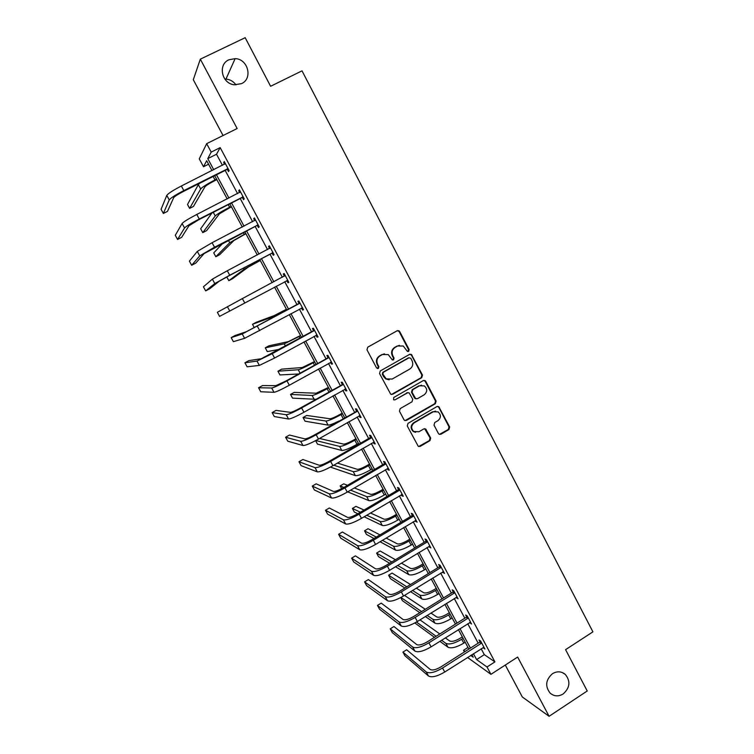 <?xml version="1.0" encoding="UTF-8"?>
<svg xmlns="http://www.w3.org/2000/svg" width="754" height="754" viewBox="0 0 754 754"><rect width="100%" height="100%" fill="white"/><g stroke="black" fill="none" stroke-linecap="round" stroke-linejoin="round"><path stroke-width="1.13" d="M552.475 673.69C545.679 679.769 544.897 686.244 550.137 693.124C554.124 696.432 558.469 696.715 563.163 693.963C570.005 687.752 570.712 681.23 565.274 674.387C561.334 671.249 557.074 671.013 552.475 673.69M228.877 59.802C217.586 64.533 221.751 83.703 234.287 84.778L241.459 83.666C253.08 78.718 248.094 58.897 235.125 58.623L228.877 59.802M408.621 351.383L409.13 349.554L399.695 331.543L398.913 330.742L397.179 330.742L367.726 347.189L366.981 349.809L376.557 367.914L378.338 368.452L378.857 366.623L377.613 364.286C376.189 360.808 376.981 358.009 379.988 355.888L382.438 354.512L388.253 354.597L392.259 359.865L393.522 359.884L394.04 358.056L392.815 355.728C391.401 352.259 392.184 349.47 395.171 347.368L397.612 346.001L403.249 346.011L407.386 351.373L408.621 351.383M407.857 351.534L408.574 349.62L399.158 331.628L397.481 330.61M377.528 368.602L378.348 366.651L377.113 364.314L377.613 364.286M392.74 360.044L393.513 358.103L392.287 355.775L392.815 355.728M505.293 665.047L522.324 696.988L549.091 716.3L587.225 690.984L565.585 649.656L592.917 631.852L302.015 70.848L270.611 86.276L245.173 37.7L200.328 59.151L193.297 79.726L223.052 135.532M438.432 433.522L439.026 434.191L440.901 434.247L448.932 429.535L449.648 426.952L438.734 406.642L436.915 406.604L408.008 423.362L407.273 425.972L418.244 446.302L420.185 446.387L429.969 440.656L430.694 438.055L425.671 428.988L423.786 428.922L418.922 431.759L413.786 431.542C410.864 428.508 411.005 425.605 414.21 422.824L433.23 411.788L438.131 411.891C441.213 414.888 441.137 417.82 437.904 420.694L434.747 422.532L434.021 425.124L438.432 433.522M208.556 164.221L203.505 166.747L199.263 158.858L206.671 143.665L237.142 128.529L200.328 59.151M206.671 143.665L211.195 152.101L207.774 158.613L213.74 169.725M481.156 648.751L484.313 654.642L494.916 661.889L220.177 147.624L211.195 152.101M494.916 661.889L487.009 666.979L490.939 674.321L467.546 657.45M549.091 716.3L517.649 657.064L490.939 674.321M421.75 377.65L422.476 375.058L411.335 354.408L409.573 354.399L380.289 370.94L379.545 373.56L390.732 394.229L392.636 394.285L421.75 377.65L421.175 377.669L421.901 375.077L411.514 355.228L410.006 354.229M425.774 381.354L436.114 401.09L435.388 403.682L406.453 420.43L404.54 420.355L403.956 419.686L399.469 411.213L400.204 408.602L412.014 401.807L412.74 399.196L409.13 392.862L407.283 392.815L394.955 399.874L393.626 399.827L393.711 397.518L423.286 380.591L425.086 380.61L425.774 381.354L425.19 381.354L435.51 401.062L436.114 401.09M235.955 84.891C233.448 81.404 230.121 79.462 225.964 79.085L224.833 79.057M464.398 651.946L463.522 650.306L465.152 651.465M467.998 647.45L463.522 650.306M211.997 170.611L206.681 160.706L203.505 166.747M470.722 655.424L473.229 657.205L471.881 654.679M468.875 649.09L458.413 629.609M455.454 624.095L444.86 604.359M441.948 598.921L431.213 578.94M428.338 573.577L417.471 553.342M414.634 548.054L403.626 527.555M400.836 522.362L389.695 501.599M386.943 496.481L375.652 475.454M372.957 470.421L361.515 449.12M358.866 444.172L347.283 422.598M344.672 417.744L332.938 395.897M330.384 391.119L318.499 368.998M315.983 364.314L303.956 341.901M301.487 337.311L289.31 314.616M286.888 310.111L274.55 287.123M272.175 282.703L259.753 259.564M257.293 254.984L244.843 231.808M242.307 227.067L229.838 203.844M227.199 198.943L214.711 175.673M473.427 653.69L476.594 659.59L487.009 666.979M216.464 174.796L228.943 198.057M231.572 202.958L244.032 226.172M246.567 230.912L259.008 254.089M261.459 258.66L273.872 281.798M276.247 286.218L288.575 309.197M290.997 313.702L303.165 336.388M305.634 340.978L317.651 363.381M320.167 368.065L332.033 390.186M334.597 394.964L346.322 416.802M348.923 421.665L360.497 443.229M363.155 448.178L374.578 469.469M377.273 474.502L388.555 495.519M391.307 500.637L402.438 521.4M405.228 526.594L416.227 547.093M419.064 552.371L429.921 572.606M432.796 577.96L443.512 597.941M446.434 603.379L457.018 623.106M459.978 628.619L470.43 648.101M484.313 654.642L476.594 659.59M220.177 147.624L216.521 154.24L222.458 165.343M225.163 170.404L237.595 193.637M240.215 198.528L252.628 221.714M255.163 226.445L267.547 249.593M269.989 254.164L282.354 277.274M284.72 281.694L297.001 304.644M299.413 309.14L311.534 331.798M313.994 336.388L325.964 358.763M328.471 363.447L340.299 385.539M342.844 390.308L354.521 412.118M357.123 416.971L368.649 438.517M371.288 443.456L382.674 464.728M385.36 469.751L396.604 490.75M399.337 495.859L410.43 516.603M413.211 521.787L424.172 542.267M426.99 547.536L437.81 567.753M440.675 573.106L451.354 593.068M454.257 598.497L464.803 618.205M467.753 623.709L478.168 643.171M216.521 154.24L207.774 158.613M479.959 641.748L479.007 639.957L480.637 641.032L484.916 649.034L483.06 647.535M466.613 616.791L465.652 614.991L467.235 615.961L471.542 624.01L469.667 622.502M453.173 591.664L452.202 589.845L453.729 590.712L458.074 598.817L456.189 597.291M439.639 566.358L438.658 564.52L440.138 565.283L444.511 573.455L442.607 571.909M426.01 540.872L425.03 539.025L426.453 539.685L430.854 547.913L428.941 546.348M412.287 515.208L411.298 513.351L412.674 513.908L417.094 522.192L415.171 520.609M398.47 489.374L397.471 487.499L398.791 487.942L403.249 496.283L401.91 495.812L401.317 494.69M384.549 463.352L383.55 461.467L384.813 461.797L389.3 470.194L388.018 469.836L387.349 468.583M370.534 437.141L369.526 435.247L370.732 435.473L375.256 443.927L374.031 443.672L373.296 442.296M356.425 410.751L355.407 408.847L356.557 408.951L361.109 417.471L359.941 417.33L359.13 415.822M342.212 384.182L341.185 382.259L342.278 382.25L346.868 390.826L345.756 390.798L344.87 389.158M327.896 357.415L326.859 355.473L327.896 355.351L332.514 363.993L331.458 364.078L330.516 362.306M313.476 330.45L312.439 328.508L313.41 328.263L318.065 336.963L317.066 337.17L316.049 335.257M298.961 303.306L297.905 301.336L298.82 300.978L303.513 309.743L302.58 310.064L301.525 308.113M284.333 275.955L283.278 273.975L284.126 273.495L288.848 282.326L287.981 282.769L286.925 280.799M269.602 248.415L268.537 246.417L269.329 245.813L274.088 254.701L273.268 255.276L272.213 253.287M254.739 220.62L253.693 218.66L254.418 217.925L259.216 226.888L258.462 227.576L257.387 225.578M239.725 192.553L238.735 190.705L239.404 189.838L244.23 198.858L243.542 199.687L242.468 197.671M224.598 164.268L223.674 162.534L224.277 161.544L229.141 170.64L228.519 171.582L227.425 169.556M223.674 162.534L224.569 162.091M238.735 190.705L239.621 190.253M253.693 218.66L254.569 218.208M268.537 246.417L269.414 245.964M287.981 282.769L288.839 282.307M283.278 273.975L284.145 273.513M302.58 310.064L303.438 309.602M317.066 337.17L317.924 336.699M331.458 364.078L332.316 363.607M345.756 390.798L346.595 390.327M359.941 417.33L360.78 416.849M374.031 443.672L374.861 443.192M388.018 469.836L388.847 469.346M401.91 495.812L402.73 495.321M415.708 521.608L416.519 521.108M429.403 547.216L430.214 546.725M443.013 572.663L443.814 572.163M456.519 597.922L457.32 597.422M469.94 623.011L470.732 622.512M483.267 647.931L484.059 647.422M399.422 345.351L397.612 346.001M392.287 355.775C390.874 352.316 391.656 349.536 394.634 347.434L397.075 346.067M384.417 353.833L382.438 354.512M377.113 364.314C375.69 360.846 376.482 358.056 379.479 355.945L381.929 354.568M391.42 394.502L421.175 377.669M410.779 358.31L409.036 357.773L383.343 372.297L382.825 374.135L386.218 378.876L392.203 379.045L409.724 369.092C412.692 366.991 413.465 364.21 412.07 360.761L410.779 358.31M389.177 379.799L385.699 378.885L383.607 376.604L382.316 374.144L382.825 372.316L408.479 357.82M405.087 420.609L434.794 403.654L435.51 401.062M407.933 392.598L394.955 399.874M424.21 394.794C427.49 391.863 427.537 388.894 424.332 385.888L419.497 385.822L412.768 389.677L412.042 392.278L415.642 398.602L417.49 398.649L424.21 394.794M421.58 385.2L419.497 385.822M416.246 398.857L414.436 397.876L411.486 392.269L412.212 389.667L418.932 385.812M425.19 381.354L423.861 380.384M435.652 411.147L433.23 411.788M415.548 432.315L413.22 431.467C410.308 428.432 410.449 425.529 413.644 422.758L432.636 411.741M418.677 446.528L429.375 440.562L430.1 437.961L424.615 428.677M439.469 434.398L448.31 429.46L449.026 426.877L438.781 407.311L437.603 406.378M216.832 179.612L214.456 180.819C209.216 183.533 206.04 185.541 204.928 186.832L193.448 206.445L189.622 208.387L200.687 188.971C202.326 187.049 207.096 184.042 214.994 179.933L216.568 179.141M189.622 208.387L187.501 204.485L198.34 184.636L199.819 183.184M225.371 163.59L181.356 186.012L183.835 190.583L228.047 168.594M228.519 169.48L226.756 169.603L183.41 191.459C177.935 194.306 174.692 196.37 173.693 197.652L167.492 211.374L163.364 213.467L169.245 199.904C170.706 197.982 175.569 194.881 183.835 190.583M163.364 213.467L161.083 209.282L166.785 195.38C168.227 193.429 173.09 190.3 181.356 186.012M226.756 169.603L227.369 168.642M231.403 206.766L219.452 213.787L206.577 230.667L202.769 232.628L215.239 215.946C216.992 214.24 221.789 211.327 229.65 207.218L231.214 206.407M202.769 232.628L200.668 228.754L211.94 213.005M245.879 233.721L233.881 240.554L219.621 254.748L215.833 256.718L229.697 242.731L245.757 233.495M215.833 256.718L213.75 252.873L222.882 243.212M240.488 191.865L196.785 214.466L199.245 219.009L243.146 196.841M243.542 197.586L241.798 197.718L198.745 219.753L188.962 225.729L181.657 237.34L177.558 239.452L184.542 227.991C186.115 226.304 191.016 223.307 199.245 219.009M177.558 239.452L175.286 235.305L182.091 223.504C183.656 221.78 188.547 218.764 196.785 214.466M241.798 197.718L242.477 196.888M255.502 219.942L212.091 242.713L214.532 247.227L258.132 224.871M254.843 220.564L255.446 219.848M258.462 225.484L256.728 225.635L204.108 253.589L195.738 263.146L191.657 265.267L199.716 255.87L214.532 247.227M191.657 265.267L189.405 261.138L197.294 251.421L212.091 242.713M256.728 225.635L257.472 224.928M260.253 260.498L248.207 267.133L232.581 278.669L228.82 280.658L244.042 269.329L260.187 260.384M226.794 276.935L228.82 280.658M270.403 247.812L227.284 270.761L229.706 275.229L273.014 252.703M269.442 248.603L270.281 247.585M273.278 253.193L271.553 253.344L229.084 275.719L219.15 281.261L209.716 288.763L205.663 290.903L214.796 283.561L229.706 275.229M205.663 290.903L203.42 286.803L212.383 279.131L227.284 270.761M271.553 253.344L272.354 252.769M285.191 275.474L242.364 298.593L244.777 303.033L287.792 280.337M283.947 276.435L285.012 275.135M287.981 280.695L286.284 280.856M227.369 306.652L229.753 311.044L219.565 316.369L217.35 312.297L242.364 298.593M229.753 311.044L244.777 303.033M286.435 309.263L274.305 315.558L256.219 322.297L252.496 324.305L270.196 317.773L286.492 309.366M252.496 324.305L254.334 327.698M299.875 302.948L246.549 331.637L235.182 335.464L231.176 337.622L242.241 333.965L299.461 303.457M231.176 337.622L233.382 341.666L244.607 338.32L302.458 307.773M298.546 303.815L299.63 302.477M302.58 308L301.261 308.141M300.526 335.511L288.348 341.619L268.952 345.803L265.257 347.83L284.267 343.852L300.639 335.728M265.257 347.83L267.293 351.581L279.611 349.3M314.456 330.214L261.28 358.744L248.895 360.601L244.918 362.778L257.001 361.081L272.213 353.664L314.041 330.733M244.918 362.778L247.114 366.793L259.357 365.417L274.579 358.037L317.019 335.012M313.07 330.968L314.145 329.63M317.076 335.115L316.133 335.219M314.522 361.581L302.297 367.509L281.61 369.168L277.934 371.204L298.245 369.752C300.573 369.234 305.558 366.896 313.193 362.749L314.701 361.911M277.934 371.204L279.951 374.927L298.565 373.984M328.933 357.292L286.105 380.911L275.917 385.652L262.524 385.577L258.565 387.763L271.666 388.008C273.891 387.613 278.989 385.237 286.972 380.893L328.527 357.801M258.565 387.763L260.743 391.76L274.004 392.306C276.247 391.939 281.355 389.582 289.329 385.237L331.477 362.052M327.49 357.924L328.555 356.585M328.414 387.462L316.152 393.211L294.192 392.382L290.526 394.427L312.118 395.482C314.55 395.153 319.564 392.909 327.161 388.753L328.659 387.905M290.526 394.427L292.543 398.14L315.869 399.29M343.306 384.172L300.695 407.829C295.436 410.713 292.015 412.231 290.441 412.372L276.058 410.383L272.128 412.589L286.218 414.747C288.556 414.559 293.683 412.287 301.619 407.933L342.9 384.691M272.128 412.589L274.286 416.557L288.546 419.017C290.893 418.856 296.03 416.604 303.956 412.249L345.832 388.904M341.807 384.691L342.872 383.352M342.222 413.173L339.979 414.455C334.964 417.216 331.609 418.649 329.913 418.753L306.689 415.454L303.051 417.509L325.907 421.024C328.433 420.892 333.475 418.743 341.025 414.577L342.514 413.729M303.051 417.509L305.05 421.194L328.113 425.105C329.705 425.181 333.268 423.842 338.791 421.09M357.575 410.864L315.181 434.558C309.951 437.452 306.51 438.894 304.87 438.903L289.498 435.03L285.596 437.254L300.676 441.297C303.108 441.307 308.273 439.139 316.171 434.775L357.17 411.382M285.596 437.254L287.745 441.184L302.985 445.529C305.436 445.576 310.601 443.418 318.49 439.064L360.092 415.558M356.02 411.269L357.076 409.931M355.926 438.705L353.701 439.997C348.716 442.758 345.341 444.134 343.579 444.115L319.507 438.479M315.606 440.656L317.481 444.115L341.788 450.458C344.418 450.534 349.488 448.489 357 444.323L358.48 443.465M315.822 440.534L339.602 446.406C342.222 446.453 347.283 444.398 354.804 440.223L356.284 439.375M371.75 437.367L370.139 437.659L329.573 461.099C324.361 463.993 320.902 465.378 319.196 465.246L302.863 459.516L298.97 461.75L315.021 467.65C317.566 467.866 322.759 465.793 330.61 461.429L371.345 437.886M298.97 461.75L301.11 465.661L317.311 471.863C319.866 472.108 325.068 470.053 332.919 465.689L374.238 442.033M370.139 437.659L371.185 436.321M369.545 464.068L367.33 465.359C362.372 468.13 358.979 469.45 357.16 469.299L337.443 463.069M330.403 467.094L355.37 475.633C358.093 475.897 363.192 473.946 370.676 469.761L372.137 468.903M333.758 465.199L353.202 471.608C355.907 471.844 361.006 469.874 368.489 465.699L369.96 464.841M385.822 463.691L384.154 463.861L343.852 487.452C338.669 490.354 335.191 491.665 333.419 491.401L316.133 483.842L312.269 486.085L329.272 493.823C331.911 494.238 337.142 492.268 344.955 487.895L385.417 464.2M312.269 486.085L314.39 489.977L331.553 497.998C334.201 498.451 339.432 496.49 347.245 492.117L388.291 468.309M384.154 463.861L385.2 462.522M383.07 489.261L380.874 490.562C375.935 493.333 372.523 494.586 370.638 494.322L354.333 487.961M347.698 491.853L368.866 500.637C371.684 501.09 376.812 499.223 384.248 495.039L385.709 494.172M350.61 490.147L366.708 496.641C369.507 497.065 374.634 495.18 382.08 490.995L383.541 490.138M347.519 485.303L343.739 483.832L340.158 485.925L343.89 487.433M340.158 485.925L341.647 488.667M399.79 489.817L399.394 490.336L398.074 489.883L358.037 513.615C352.881 516.518 349.385 517.772 347.537 517.376L329.309 508.007L325.474 510.269L343.428 519.817C346.161 520.43 351.421 518.545 359.196 514.171L399.394 490.336M325.474 510.269L327.585 514.124L345.681 523.964C348.442 524.605 353.701 522.739 361.468 518.366L402.25 494.417M398.074 489.883L399.111 488.545M396.5 514.285L394.314 515.585C389.403 518.366 385.973 519.563 384.031 519.176L370.506 512.993M364.154 516.773L382.269 525.472C385.171 526.104 390.327 524.322 397.726 520.137L399.177 519.27M366.764 515.218L380.129 521.504C383.013 522.107 388.169 520.317 395.577 516.132L397.028 515.255M364.05 510.053L355.935 506.349L352.382 508.45L360.393 512.22M352.382 508.45L354.333 512.051L357.839 513.728M413.663 515.764L413.267 516.283L411.891 515.727L372.118 539.6C366.991 542.503 363.466 543.691 361.562 543.172L342.41 532.022L338.593 534.284L357.481 545.623C360.308 546.433 365.596 544.642 373.334 540.269L413.267 516.283M338.593 534.284L340.685 538.12L359.715 549.741C362.57 550.58 367.858 548.808 375.596 544.426L416.104 520.326M411.891 515.727L412.928 514.379M409.846 539.129L407.669 540.448C402.777 543.229 399.337 544.369 397.339 543.86L386.152 538.073M380.044 541.749L395.586 550.147C398.574 550.957 403.758 549.261 411.118 545.067L412.561 544.199M382.401 540.335L393.456 546.207C396.434 546.98 401.609 545.274 408.979 541.089L410.421 540.213M379.969 534.888L368.056 528.724L364.521 530.835L376.293 537.093M364.521 530.835L366.463 534.416L373.984 538.479M427.443 541.532L427.047 542.051L425.614 541.381L386.105 565.396C380.996 568.309 377.462 569.44 375.492 568.78L355.426 555.877L351.628 558.158L371.43 571.249C374.361 572.248 379.677 570.561 387.377 566.169L427.047 542.051M351.628 558.158L353.711 561.966L373.654 575.34C376.604 576.367 381.92 574.689 389.611 570.307L429.865 546.066M425.614 541.381L426.641 540.043M423.098 563.813L420.939 565.132C416.067 567.922 412.608 569.006 410.553 568.384L401.382 563.134M395.482 566.735L408.809 574.652C411.882 575.641 417.094 574.03 424.427 569.836L425.859 568.959M397.631 565.425L406.698 570.74C409.761 571.692 414.954 570.071 422.297 565.877L423.729 565M395.426 559.732L380.11 550.976L376.595 553.097L391.741 561.975M376.595 553.097L378.517 556.65L389.63 563.257M441.118 567.121L440.732 567.639L439.252 566.867L399.988 591.013C394.908 593.926 391.354 595 389.318 594.218L368.348 579.572L364.578 581.871L385.285 596.697C388.31 597.884 393.654 596.291 401.317 591.899L440.732 567.639M364.578 581.871L366.651 585.651L387.499 600.759C390.544 601.984 395.888 600.391 403.541 595.999L443.531 571.617M439.252 566.867L440.27 565.519M436.255 588.337L434.115 589.666C429.271 592.456 425.793 593.473 423.682 592.738L416.293 588.139M410.572 591.673L421.948 598.996C425.105 600.156 430.336 598.638 437.631 594.435L439.054 593.549M412.532 590.457L419.846 595.113C422.994 596.235 428.225 594.699 435.52 590.505L436.952 589.619M410.506 584.548L392.089 573.078L388.593 575.217L406.821 586.819M388.593 575.217L390.506 578.752L404.879 588.007M454.709 592.531L454.323 593.049L452.786 592.173L413.776 616.452C408.725 619.373 405.152 620.382 403.051 619.477L381.194 603.125L377.452 605.424L399.045 621.965C402.165 623.351 407.537 621.843 415.162 617.441L454.323 593.049M377.452 605.424L379.507 609.185L401.241 625.999C404.38 627.413 409.752 625.914 417.367 621.522L457.094 596.998M452.786 592.173L453.795 590.825M449.337 612.691L447.207 614.029C442.381 616.819 438.885 617.79 436.717 616.932L430.92 613.059M425.36 616.536L434.992 623.181C438.244 624.51 443.493 623.077 450.76 618.864L452.174 617.978M427.169 615.405L432.909 619.317C436.142 620.617 441.392 619.166 448.658 614.962L450.081 614.076M425.284 609.289L404.512 595.406M400.949 597.488L421.59 611.588M400.732 597.602L402.429 600.712L419.808 612.7M468.196 617.771L467.819 618.289L466.226 617.309L427.471 641.72C422.438 644.642 418.847 645.584 416.698 644.566L393.956 626.517L390.233 628.836L412.711 647.064C415.925 648.629 421.326 647.215 428.903 642.813L467.819 618.289M390.233 628.836L392.278 632.568L414.888 651.079C418.121 652.662 423.522 651.258 431.099 646.857L470.571 622.201M466.226 617.309L467.235 615.961M462.325 636.885L460.204 638.223C455.407 641.023 451.9 641.937 449.676 640.975L445.322 637.875M439.893 641.305L447.961 647.205C451.288 648.704 456.566 647.347 463.795 643.134L465.199 642.248M441.58 640.24L445.887 643.369C449.205 644.84 454.474 643.473 461.712 639.26L463.116 638.365M439.799 633.954L420.006 619.873M416.5 622.05L436.114 636.282M414.851 622.974L434.455 637.319M481.599 642.832L481.212 643.351L479.582 642.267L441.071 666.809C436.066 669.731 432.457 670.626 430.242 669.477L406.642 649.769L402.938 652.097L426.283 671.993C429.582 673.737 435.011 672.408 442.56 668.006L481.212 643.351M402.938 652.097L404.964 655.81L428.451 675.97C431.769 677.742 437.197 676.432 444.737 672.021L483.955 647.234M479.582 642.267L480.543 640.966M408.574 349.62L409.13 349.554M378.348 366.651L378.857 366.623M393.513 358.103L394.04 358.056M394.634 347.434L395.171 347.368M379.479 355.945L379.988 355.888M399.158 331.628L399.695 331.543M392.108 394.276L392.636 394.285M411.514 355.228L412.07 355.181M421.901 375.077L422.476 375.058M382.825 372.316L383.343 372.297M382.316 374.144L382.825 374.135M383.607 376.604L384.125 376.585M434.794 403.654L435.388 403.682M405.906 420.364L406.453 420.43M406.726 392.806L407.283 392.815M412.212 389.667L412.768 389.677M411.486 392.269L412.042 392.278M414.436 397.876L415.002 397.905M413.644 422.758L414.21 422.824M425.68 429.573L426.264 429.657M430.1 437.961L430.694 438.055M429.375 440.562L429.969 440.656M419.61 446.283L420.185 446.387M438.781 407.311L439.384 407.349M449.026 426.877L449.648 426.952M448.31 429.46L448.932 429.535M440.298 434.163L440.901 434.247M213.137 176.474L214.994 179.933M198.34 184.636L200.687 188.971M166.785 195.38L169.245 199.904M228.264 204.645L229.65 207.218M213.278 212.317L215.239 215.946M243.288 232.609L244.192 234.305M228.405 240.338L229.697 242.731M182.091 223.504L184.542 227.991M197.294 251.421L199.716 255.87M258.207 260.375L258.641 261.195M243.419 268.17L244.042 269.329M212.383 279.131L214.796 283.561M284.965 310.196L285.361 310.94M270.196 317.773L270.761 318.829M257.34 326.228L259.734 330.638M242.241 333.965L244.607 338.32M299.121 336.557L299.969 338.141M284.267 343.852L285.464 346.086M272.213 353.664L274.579 358.037M257.001 361.081L259.357 365.417M313.193 362.749L314.475 365.143M298.245 369.752L300.073 373.155M286.972 380.893L289.329 385.237M271.666 388.008L274.004 392.306M327.161 388.753L328.885 391.967M312.118 395.482L314.333 399.582M301.619 407.933L303.956 412.249M286.218 414.747L288.546 419.017M341.025 414.577L343.183 418.593M325.907 421.024L328.113 425.105M316.171 434.775L318.49 439.064M300.676 441.297L302.985 445.529M354.804 440.223L357 444.323M339.602 446.406L341.788 450.458M330.61 461.429L332.919 465.689M315.021 467.65L317.311 471.863M368.489 465.699L370.676 469.761M353.202 471.608L355.37 475.633M344.955 487.895L347.245 492.117M329.272 493.823L331.553 497.998M382.08 490.995L384.248 495.039M366.708 496.641L368.866 500.637M359.196 514.171L361.468 518.366M343.428 519.817L345.681 523.964M395.577 516.132L397.726 520.137M380.129 521.504L382.269 525.472M373.334 540.269L375.596 544.426M357.481 545.623L359.715 549.741M408.979 541.089L411.118 545.067M393.456 546.207L395.586 550.147M387.377 566.169L389.611 570.307M371.43 571.249L373.654 575.34M422.297 565.877L424.427 569.836M406.698 570.74L408.809 574.652M401.317 591.899L403.541 595.999M385.285 596.697L387.499 600.759M435.52 590.505L437.631 594.435M419.846 595.113L421.948 598.996M415.162 617.441L417.367 621.522M399.045 621.965L401.241 625.999M448.658 614.962L450.76 618.864M432.909 619.317L434.992 623.181M428.903 642.813L431.099 646.857M412.711 647.064L414.888 651.079M461.712 639.26L463.795 643.134M445.887 643.369L447.961 647.205M442.56 668.006L444.737 672.021M426.283 671.993L428.451 675.97M398.376 330.827L398.913 330.742M410.779 354.455L411.335 354.408M385.699 378.885L386.218 378.876M415.077 398.583L415.642 398.602M424.502 380.619L425.086 380.61M413.22 431.467L413.786 431.542M425.096 428.913L425.671 428.988M438.131 406.604L438.734 406.642M225.964 79.085L235.125 58.623M562.135 672.474L565.274 674.387"/></g></svg>
